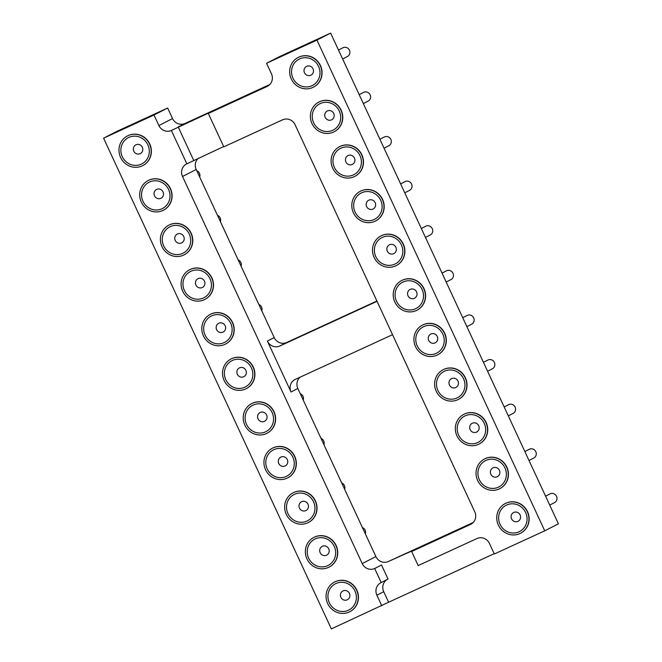<?xml version="1.0" encoding="UTF-8"?>
<svg xmlns="http://www.w3.org/2000/svg" width="662" height="662" viewBox="0 0 662 662"><rect width="100%" height="100%" fill="white"/><g stroke="black" fill="none" stroke-linecap="round" stroke-linejoin="round"><path stroke-width="0.99" d="M103.586 138.176L153.989 115.006L167.66 108.014L117.257 131.175L103.586 138.176L331.372 628.9L388.611 602.238L383.72 591.696A9.682 9.243 62.9 0 1 387.386 579.391M494.2 553.697L388.611 602.238M153.989 115.006L158.88 125.54A9.682 9.243 -117.1 0 0 171.359 130.464L215.15 109.975L208.315 113.475L223.806 146.848L282.608 119.814A9.682 9.243 -117.1 0 1 295.087 124.737L474.77 511.834A9.682 9.243 -117.1 0 1 470.781 524.321A9.682 9.243 -117.1 0 1 470.45 524.478L411.648 551.512L418.169 565.563L476.971 538.529A9.682 9.243 62.9 0 1 489.45 543.452L494.34 553.986L544.743 530.825L316.949 40.092L266.554 63.262L280.225 56.27L330.628 33.1L316.949 40.092M330.628 33.1L558.414 523.824L544.743 530.825M167.66 108.014L172.55 118.548A9.682 9.243 -117.1 0 0 185.029 123.471L269.864 84.471M376.91 301.02L286.696 342.486A9.682 9.243 62.9 0 1 274.217 337.57L196.2 169.48A9.682 9.243 62.9 0 1 198.509 158.119M473.189 522.508L388.362 561.5A9.682 9.243 62.9 0 1 375.884 556.585L297.859 388.503A9.682 9.243 62.9 0 1 300.167 377.141M171.359 130.464L186.85 163.837A9.682 9.243 -117.1 0 0 186.51 163.994A9.682 9.243 -117.1 0 0 182.522 176.481L362.213 563.577A9.682 9.243 -117.1 0 0 374.684 568.501L381.204 582.552L388.048 579.051L381.519 565L374.684 568.501M381.775 605.73L376.885 595.196A9.682 9.243 62.9 0 1 380.873 582.709A9.682 9.243 62.9 0 1 381.204 582.552M168.992 225.088A16.691 15.938 62.9 0 1 169.091 225.03A16.691 15.938 62.9 0 1 169.671 224.757A16.691 15.938 62.9 0 1 191.028 232.933A16.691 15.938 62.9 0 1 184.301 254.754A16.691 15.938 62.9 0 1 184.193 254.804M189.696 269.699A16.691 15.938 62.9 0 1 189.795 269.649A16.691 15.938 62.9 0 1 190.375 269.368A16.691 15.938 62.9 0 1 211.741 277.543A16.691 15.938 62.9 0 1 205.005 299.365A16.691 15.938 62.9 0 1 204.906 299.423M251.817 403.53A16.691 15.938 62.9 0 1 251.924 403.481A16.691 15.938 62.9 0 1 252.495 403.199A16.691 15.938 62.9 0 1 273.861 411.383A16.691 15.938 62.9 0 1 267.125 433.205A16.691 15.938 62.9 0 1 267.026 433.254M231.112 358.92A16.691 15.938 62.9 0 1 231.212 358.87A16.691 15.938 62.9 0 1 231.791 358.589A16.691 15.938 62.9 0 1 253.157 366.773A16.691 15.938 62.9 0 1 246.421 388.586A16.691 15.938 62.9 0 1 246.322 388.644M210.408 314.309A16.691 15.938 62.9 0 1 210.508 314.26A16.691 15.938 62.9 0 1 211.079 313.978A16.691 15.938 62.9 0 1 232.445 322.162A16.691 15.938 62.9 0 1 225.717 343.975A16.691 15.938 62.9 0 1 225.61 344.033M334.649 581.981A16.691 15.938 62.9 0 1 334.757 581.923A16.691 15.938 62.9 0 1 335.328 581.65A16.691 15.938 62.9 0 1 356.694 589.825A16.691 15.938 62.9 0 1 349.958 611.647A16.691 15.938 62.9 0 1 349.859 611.696M293.233 492.76A16.691 15.938 62.9 0 1 293.34 492.702A16.691 15.938 62.9 0 1 293.911 492.42A16.691 15.938 62.9 0 1 315.278 500.604A16.691 15.938 62.9 0 1 308.542 522.426A16.691 15.938 62.9 0 1 308.442 522.475M313.945 537.37A16.691 15.938 62.9 0 1 314.045 537.312A16.691 15.938 62.9 0 1 314.624 537.039A16.691 15.938 62.9 0 1 335.99 545.215A16.691 15.938 62.9 0 1 329.254 567.036A16.691 15.938 62.9 0 1 329.146 567.086M272.529 448.141A16.691 15.938 62.9 0 1 272.628 448.091A16.691 15.938 62.9 0 1 273.207 447.81A16.691 15.938 62.9 0 1 294.573 455.994A16.691 15.938 62.9 0 1 287.838 477.815A16.691 15.938 62.9 0 1 287.738 477.865M127.576 135.867A16.691 15.938 62.9 0 1 127.675 135.809A16.691 15.938 62.9 0 1 128.254 135.536A16.691 15.938 62.9 0 1 149.62 143.712A16.691 15.938 62.9 0 1 142.884 165.533A16.691 15.938 62.9 0 1 142.777 165.583M148.28 180.478A16.691 15.938 62.9 0 1 148.387 180.42A16.691 15.938 62.9 0 1 148.958 180.147A16.691 15.938 62.9 0 1 170.324 188.322A16.691 15.938 62.9 0 1 163.588 210.144A16.691 15.938 62.9 0 1 163.489 210.193M208.315 113.475L267.117 86.449A9.682 9.243 -117.1 0 0 267.456 86.283A9.682 9.243 -117.1 0 0 271.445 73.805L266.554 63.262M339.68 146.625A16.691 15.938 62.9 0 1 339.78 146.575A16.691 15.938 62.9 0 1 361.576 154.172A16.691 15.938 62.9 0 1 354.989 176.291A16.691 15.938 62.9 0 1 354.89 176.349M360.385 191.235A16.691 15.938 62.9 0 1 360.492 191.186A16.691 15.938 62.9 0 1 382.28 198.782A16.691 15.938 62.9 0 1 375.693 220.901A16.691 15.938 62.9 0 1 375.594 220.959M401.801 280.456A16.691 15.938 62.9 0 1 401.908 280.407A16.691 15.938 62.9 0 1 423.697 288.003A16.691 15.938 62.9 0 1 417.11 310.13A16.691 15.938 62.9 0 1 417.01 310.18M381.097 235.846A16.691 15.938 62.9 0 1 381.196 235.796A16.691 15.938 62.9 0 1 402.993 243.393A16.691 15.938 62.9 0 1 396.406 265.512A16.691 15.938 62.9 0 1 396.298 265.57M484.634 458.907A16.691 15.938 62.9 0 1 484.741 458.849A16.691 15.938 62.9 0 1 506.529 466.453A16.691 15.938 62.9 0 1 499.942 488.573A16.691 15.938 62.9 0 1 499.843 488.622M443.217 369.686A16.691 15.938 62.9 0 1 443.325 369.628A16.691 15.938 62.9 0 1 465.113 377.232A16.691 15.938 62.9 0 1 458.526 399.352A16.691 15.938 62.9 0 1 458.427 399.401M463.93 414.296A16.691 15.938 62.9 0 1 464.029 414.238A16.691 15.938 62.9 0 1 485.825 421.843A16.691 15.938 62.9 0 1 479.238 443.962A16.691 15.938 62.9 0 1 479.131 444.012M422.513 325.067A16.691 15.938 62.9 0 1 422.613 325.017A16.691 15.938 62.9 0 1 444.409 332.622A16.691 15.938 62.9 0 1 437.822 354.741A16.691 15.938 62.9 0 1 437.714 354.791M505.346 503.517A16.691 15.938 62.9 0 1 505.445 503.459A16.691 15.938 62.9 0 1 527.233 511.064A16.691 15.938 62.9 0 1 520.655 533.183A16.691 15.938 62.9 0 1 520.547 533.233M298.264 57.404A16.691 15.938 62.9 0 1 298.363 57.346A16.691 15.938 62.9 0 1 320.16 64.95A16.691 15.938 62.9 0 1 313.573 87.07A16.691 15.938 62.9 0 1 313.474 87.119M318.968 102.014A16.691 15.938 62.9 0 1 319.076 101.956A16.691 15.938 62.9 0 1 340.864 109.561A16.691 15.938 62.9 0 1 334.277 131.68A16.691 15.938 62.9 0 1 334.178 131.73M411.648 551.512L418.483 548.012L388.362 561.5M186.85 163.837L223.673 146.55M376.992 301.177A9.682 9.243 62.9 0 1 375.95 301.806A9.682 9.243 62.9 0 1 375.619 301.963L279.861 345.986A9.682 9.243 62.9 0 1 267.382 341.062L291.023 391.995A9.682 9.243 62.9 0 1 295.012 379.516A9.682 9.243 62.9 0 1 295.351 379.359L391.11 335.336A9.682 9.243 62.9 0 1 392.599 334.807M185.029 123.471L178.194 126.963L193.685 160.336M169.464 224.857A16.691 15.938 -117.1 0 0 168.884 225.138A16.691 15.938 -117.1 0 0 162.298 247.257A16.691 15.938 -117.1 0 0 184.094 254.862A16.691 15.938 -117.1 0 0 190.83 233.041A16.691 15.938 -117.1 0 0 169.464 224.857M190.168 269.475A16.691 15.938 -117.1 0 0 189.597 269.748A16.691 15.938 -117.1 0 0 183.01 291.868A16.691 15.938 -117.1 0 0 204.798 299.472A16.691 15.938 -117.1 0 0 211.534 277.651A16.691 15.938 -117.1 0 0 190.168 269.475M252.296 403.307A16.691 15.938 -117.1 0 0 251.717 403.588A16.691 15.938 -117.1 0 0 245.13 425.707A16.691 15.938 -117.1 0 0 266.927 433.304A16.691 15.938 -117.1 0 0 273.663 411.483A16.691 15.938 -117.1 0 0 252.296 403.307M231.584 358.696A16.691 15.938 -117.1 0 0 231.013 358.978A16.691 15.938 -117.1 0 0 224.426 381.097A16.691 15.938 -117.1 0 0 246.214 388.693A16.691 15.938 -117.1 0 0 252.95 366.872A16.691 15.938 -117.1 0 0 231.584 358.696M210.88 314.086A16.691 15.938 -117.1 0 0 210.301 314.359A16.691 15.938 -117.1 0 0 203.714 336.478A16.691 15.938 -117.1 0 0 225.51 344.083A16.691 15.938 -117.1 0 0 232.246 322.262A16.691 15.938 -117.1 0 0 210.88 314.086M335.129 581.749A16.691 15.938 -117.1 0 0 334.55 582.03A16.691 15.938 -117.1 0 0 327.963 604.149A16.691 15.938 -117.1 0 0 349.759 611.754A16.691 15.938 -117.1 0 0 356.487 589.933A16.691 15.938 -117.1 0 0 335.129 581.749M293.713 492.528A16.691 15.938 -117.1 0 0 293.134 492.809A16.691 15.938 -117.1 0 0 286.547 514.928A16.691 15.938 -117.1 0 0 308.343 522.525A16.691 15.938 -117.1 0 0 315.079 500.712A16.691 15.938 -117.1 0 0 293.713 492.528M314.417 537.139A16.691 15.938 -117.1 0 0 313.838 537.42A16.691 15.938 -117.1 0 0 307.259 559.539A16.691 15.938 -117.1 0 0 329.047 567.144A16.691 15.938 -117.1 0 0 335.783 545.322A16.691 15.938 -117.1 0 0 314.417 537.139M273.001 447.917A16.691 15.938 -117.1 0 0 272.43 448.199A16.691 15.938 -117.1 0 0 265.843 470.318A16.691 15.938 -117.1 0 0 287.631 477.914A16.691 15.938 -117.1 0 0 294.367 456.101A16.691 15.938 -117.1 0 0 273.001 447.917M128.047 135.636A16.691 15.938 -117.1 0 0 127.468 135.917A16.691 15.938 -117.1 0 0 120.881 158.036A16.691 15.938 -117.1 0 0 142.678 165.641A16.691 15.938 -117.1 0 0 149.413 143.82A16.691 15.938 -117.1 0 0 128.047 135.636M148.751 180.246A16.691 15.938 -117.1 0 0 148.18 180.527A16.691 15.938 -117.1 0 0 141.594 202.646A16.691 15.938 -117.1 0 0 163.382 210.251A16.691 15.938 -117.1 0 0 170.117 188.43A16.691 15.938 -117.1 0 0 148.751 180.246M354.211 176.68A16.691 15.938 -117.1 0 0 354.782 176.398A16.691 15.938 -117.1 0 0 361.369 154.279A16.691 15.938 -117.1 0 0 339.581 146.674A16.691 15.938 -117.1 0 0 332.845 168.496A16.691 15.938 -117.1 0 0 354.211 176.68M374.915 221.29A16.691 15.938 -117.1 0 0 375.495 221.009A16.691 15.938 -117.1 0 0 382.073 198.89A16.691 15.938 -117.1 0 0 360.285 191.285A16.691 15.938 -117.1 0 0 353.549 213.106A16.691 15.938 -117.1 0 0 374.915 221.29M416.332 310.511A16.691 15.938 -117.1 0 0 416.911 310.23A16.691 15.938 -117.1 0 0 423.49 288.111A16.691 15.938 -117.1 0 0 401.702 280.514A16.691 15.938 -117.1 0 0 394.966 302.327A16.691 15.938 -117.1 0 0 416.332 310.511M395.628 265.901A16.691 15.938 -117.1 0 0 396.199 265.619A16.691 15.938 -117.1 0 0 402.786 243.5A16.691 15.938 -117.1 0 0 380.989 235.895A16.691 15.938 -117.1 0 0 374.262 257.717A16.691 15.938 -117.1 0 0 395.628 265.901M499.165 488.953A16.691 15.938 -117.1 0 0 499.736 488.68A16.691 15.938 -117.1 0 0 506.322 466.561A16.691 15.938 -117.1 0 0 484.534 458.956A16.691 15.938 -117.1 0 0 477.798 480.778A16.691 15.938 -117.1 0 0 499.165 488.953M457.748 399.732A16.691 15.938 -117.1 0 0 458.319 399.451A16.691 15.938 -117.1 0 0 464.906 377.332A16.691 15.938 -117.1 0 0 443.118 369.735A16.691 15.938 -117.1 0 0 436.382 391.556A16.691 15.938 -117.1 0 0 457.748 399.732M478.452 444.343A16.691 15.938 -117.1 0 0 479.031 444.07A16.691 15.938 -117.1 0 0 485.618 421.942A16.691 15.938 -117.1 0 0 463.822 414.346A16.691 15.938 -117.1 0 0 457.086 436.167A16.691 15.938 -117.1 0 0 478.452 444.343M437.036 355.122A16.691 15.938 -117.1 0 0 437.615 354.84A16.691 15.938 -117.1 0 0 444.202 332.721A16.691 15.938 -117.1 0 0 422.406 325.125A16.691 15.938 -117.1 0 0 415.678 346.946A16.691 15.938 -117.1 0 0 437.036 355.122M519.869 533.572A16.691 15.938 -117.1 0 0 520.448 533.291A16.691 15.938 -117.1 0 0 527.035 511.172A16.691 15.938 -117.1 0 0 505.238 503.567A16.691 15.938 -117.1 0 0 498.503 525.388A16.691 15.938 -117.1 0 0 519.869 533.572M312.795 87.45A16.691 15.938 -117.1 0 0 313.366 87.177A16.691 15.938 -117.1 0 0 319.953 65.058A16.691 15.938 -117.1 0 0 298.165 57.453A16.691 15.938 -117.1 0 0 291.429 79.275A16.691 15.938 -117.1 0 0 312.795 87.45M333.499 132.069A16.691 15.938 -117.1 0 0 334.078 131.788A16.691 15.938 -117.1 0 0 340.657 109.669A16.691 15.938 -117.1 0 0 318.869 102.064A16.691 15.938 -117.1 0 0 312.133 123.885A16.691 15.938 -117.1 0 0 333.499 132.069M182.704 253.38A14.754 14.092 62.9 0 1 162.298 238.403A14.754 14.092 62.9 0 1 184.466 228.208A14.754 14.092 62.9 0 1 182.704 253.38M203.408 297.991A14.754 14.092 62.9 0 1 183.002 283.013A14.754 14.092 62.9 0 1 205.179 272.827A14.754 14.092 62.9 0 1 203.408 297.991M265.536 431.831A14.754 14.092 62.9 0 1 245.13 416.853A14.754 14.092 62.9 0 1 267.299 406.658A14.754 14.092 62.9 0 1 265.536 431.831M244.824 387.22A14.754 14.092 62.9 0 1 224.418 372.243A14.754 14.092 62.9 0 1 246.595 362.048A14.754 14.092 62.9 0 1 244.824 387.22M224.12 342.61A14.754 14.092 62.9 0 1 203.714 327.624A14.754 14.092 62.9 0 1 225.883 317.437A14.754 14.092 62.9 0 1 224.12 342.61M348.369 610.273A14.754 14.092 62.9 0 1 327.963 595.295A14.754 14.092 62.9 0 1 350.132 585.1A14.754 14.092 62.9 0 1 348.369 610.273M306.953 521.052A14.754 14.092 62.9 0 1 286.547 506.074A14.754 14.092 62.9 0 1 308.715 495.879A14.754 14.092 62.9 0 1 306.953 521.052M327.657 565.662A14.754 14.092 62.9 0 1 307.251 550.685A14.754 14.092 62.9 0 1 329.428 540.49A14.754 14.092 62.9 0 1 327.657 565.662M286.241 476.441A14.754 14.092 62.9 0 1 265.834 461.464A14.754 14.092 62.9 0 1 288.011 451.269A14.754 14.092 62.9 0 1 286.241 476.441M141.287 164.159A14.754 14.092 62.9 0 1 120.881 149.182A14.754 14.092 62.9 0 1 143.05 138.987A14.754 14.092 62.9 0 1 141.287 164.159M161.991 208.77A14.754 14.092 62.9 0 1 141.585 193.792A14.754 14.092 62.9 0 1 163.762 183.597A14.754 14.092 62.9 0 1 161.991 208.77M340.971 148.156A14.754 14.092 62.9 0 1 361.369 163.133A14.754 14.092 62.9 0 1 339.201 173.328A14.754 14.092 62.9 0 1 340.971 148.156M361.675 192.766A14.754 14.092 62.9 0 1 382.082 207.744A14.754 14.092 62.9 0 1 359.905 217.939A14.754 14.092 62.9 0 1 361.675 192.766M403.092 281.987A14.754 14.092 62.9 0 1 423.498 296.965A14.754 14.092 62.9 0 1 401.321 307.16A14.754 14.092 62.9 0 1 403.092 281.987M382.388 237.377A14.754 14.092 62.9 0 1 402.786 252.354A14.754 14.092 62.9 0 1 380.617 262.549A14.754 14.092 62.9 0 1 382.388 237.377M485.925 460.438A14.754 14.092 62.9 0 1 506.331 475.415A14.754 14.092 62.9 0 1 484.154 485.602A14.754 14.092 62.9 0 1 485.925 460.438M444.508 371.208A14.754 14.092 62.9 0 1 464.914 386.186A14.754 14.092 62.9 0 1 442.737 396.381A14.754 14.092 62.9 0 1 444.508 371.208M465.212 415.819A14.754 14.092 62.9 0 1 485.618 430.805A14.754 14.092 62.9 0 1 463.45 440.991A14.754 14.092 62.9 0 1 465.212 415.819M423.796 326.598A14.754 14.092 62.9 0 1 444.202 341.575A14.754 14.092 62.9 0 1 422.033 351.77A14.754 14.092 62.9 0 1 423.796 326.598M506.629 505.048A14.754 14.092 62.9 0 1 527.035 520.026A14.754 14.092 62.9 0 1 504.866 530.212A14.754 14.092 62.9 0 1 506.629 505.048M299.555 58.935A14.754 14.092 62.9 0 1 319.961 73.912A14.754 14.092 62.9 0 1 297.784 84.099A14.754 14.092 62.9 0 1 299.555 58.935M320.259 103.545A14.754 14.092 62.9 0 1 340.665 118.523A14.754 14.092 62.9 0 1 318.488 128.709A14.754 14.092 62.9 0 1 320.259 103.545M181.554 242.929A4.915 4.7 62.9 0 1 175.256 240.521A4.915 4.7 62.9 0 1 177.242 234.091A4.915 4.7 62.9 0 1 183.664 236.326A4.915 4.7 62.9 0 1 181.554 242.929M202.266 287.54A4.915 4.7 62.9 0 1 195.969 285.132A4.915 4.7 62.9 0 1 197.955 278.702A4.915 4.7 62.9 0 1 204.376 280.936A4.915 4.7 62.9 0 1 202.266 287.54M264.386 421.371A4.915 4.7 62.9 0 1 258.089 418.963A4.915 4.7 62.9 0 1 260.075 412.534A4.915 4.7 62.9 0 1 266.496 414.776A4.915 4.7 62.9 0 1 264.386 421.371M243.682 376.761A4.915 4.7 62.9 0 1 237.385 374.353A4.915 4.7 62.9 0 1 239.371 367.923A4.915 4.7 62.9 0 1 245.792 370.166A4.915 4.7 62.9 0 1 243.682 376.761M222.97 332.15A4.915 4.7 62.9 0 1 216.673 329.742A4.915 4.7 62.9 0 1 218.659 323.313A4.915 4.7 62.9 0 1 225.08 325.547A4.915 4.7 62.9 0 1 222.97 332.15M347.219 599.822A4.915 4.7 62.9 0 1 340.922 597.405A4.915 4.7 62.9 0 1 342.908 590.976A4.915 4.7 62.9 0 1 349.329 593.218A4.915 4.7 62.9 0 1 347.219 599.822M305.803 510.601A4.915 4.7 62.9 0 1 299.505 508.184A4.915 4.7 62.9 0 1 301.491 501.755A4.915 4.7 62.9 0 1 307.913 503.997A4.915 4.7 62.9 0 1 305.803 510.601M326.515 555.211A4.915 4.7 62.9 0 1 320.218 552.795A4.915 4.7 62.9 0 1 322.204 546.365A4.915 4.7 62.9 0 1 328.625 548.608A4.915 4.7 62.9 0 1 326.515 555.211M285.099 465.982A4.915 4.7 62.9 0 1 278.801 463.574A4.915 4.7 62.9 0 1 280.787 457.144A4.915 4.7 62.9 0 1 287.209 459.387A4.915 4.7 62.9 0 1 285.099 465.982M140.137 153.708A4.915 4.7 62.9 0 1 133.848 151.292A4.915 4.7 62.9 0 1 135.826 144.862A4.915 4.7 62.9 0 1 142.247 147.105A4.915 4.7 62.9 0 1 140.137 153.708M160.849 198.319A4.915 4.7 62.9 0 1 154.552 195.902A4.915 4.7 62.9 0 1 156.538 189.473A4.915 4.7 62.9 0 1 162.96 191.715A4.915 4.7 62.9 0 1 160.849 198.319M348.104 155.545A4.915 4.7 62.9 0 1 354.402 157.953A4.915 4.7 62.9 0 1 352.416 164.383A4.915 4.7 62.9 0 1 345.994 162.14A4.915 4.7 62.9 0 1 348.104 155.545M368.817 200.156A4.915 4.7 62.9 0 1 375.106 202.564A4.915 4.7 62.9 0 1 373.128 208.993A4.915 4.7 62.9 0 1 366.707 206.751A4.915 4.7 62.9 0 1 368.817 200.156M410.233 289.377A4.915 4.7 62.9 0 1 416.522 291.785A4.915 4.7 62.9 0 1 414.544 298.214A4.915 4.7 62.9 0 1 408.123 295.98A4.915 4.7 62.9 0 1 410.233 289.377M389.521 244.766A4.915 4.7 62.9 0 1 395.818 247.174A4.915 4.7 62.9 0 1 393.832 253.604A4.915 4.7 62.9 0 1 387.411 251.37A4.915 4.7 62.9 0 1 389.521 244.766M493.058 467.827A4.915 4.7 62.9 0 1 499.355 470.235A4.915 4.7 62.9 0 1 497.369 476.665A4.915 4.7 62.9 0 1 490.947 474.422A4.915 4.7 62.9 0 1 493.058 467.827M451.641 378.598A4.915 4.7 62.9 0 1 457.938 381.014A4.915 4.7 62.9 0 1 455.952 387.444A4.915 4.7 62.9 0 1 449.531 385.201A4.915 4.7 62.9 0 1 451.641 378.598M472.354 423.208A4.915 4.7 62.9 0 1 478.651 425.625A4.915 4.7 62.9 0 1 476.665 432.054A4.915 4.7 62.9 0 1 470.243 429.812A4.915 4.7 62.9 0 1 472.354 423.208M430.937 333.987A4.915 4.7 62.9 0 1 437.234 336.395A4.915 4.7 62.9 0 1 435.248 342.825A4.915 4.7 62.9 0 1 428.827 340.591A4.915 4.7 62.9 0 1 430.937 333.987M513.77 512.438A4.915 4.7 62.9 0 1 520.067 514.846A4.915 4.7 62.9 0 1 518.081 521.275A4.915 4.7 62.9 0 1 511.66 519.033A4.915 4.7 62.9 0 1 513.77 512.438M306.688 66.316A4.915 4.7 62.9 0 1 312.985 68.732A4.915 4.7 62.9 0 1 310.999 75.162A4.915 4.7 62.9 0 1 304.578 72.919A4.915 4.7 62.9 0 1 306.688 66.316M327.4 110.935A4.915 4.7 62.9 0 1 333.689 113.343A4.915 4.7 62.9 0 1 331.712 119.772A4.915 4.7 62.9 0 1 325.29 117.53A4.915 4.7 62.9 0 1 327.4 110.935M347.244 56.609A4.915 4.7 -117.1 0 0 349.354 50.014A4.915 4.7 -117.1 0 0 342.933 47.772L338.489 50.047M367.948 101.22A4.915 4.7 -117.1 0 0 370.058 94.625A4.915 4.7 -117.1 0 0 363.637 92.382L359.201 94.658M388.66 145.839A4.915 4.7 -117.1 0 0 390.77 139.235A4.915 4.7 -117.1 0 0 384.349 136.993L379.905 139.268M430.077 235.06A4.915 4.7 -117.1 0 0 432.187 228.456A4.915 4.7 -117.1 0 0 425.765 226.222L421.322 228.489M409.364 190.449A4.915 4.7 -117.1 0 0 411.474 183.846A4.915 4.7 -117.1 0 0 405.053 181.603L400.618 183.879M261.796 310.817A4.915 4.7 -117.1 0 0 258.883 304.52M220.38 221.588A4.915 4.7 -117.1 0 0 217.467 215.299M241.092 266.198A4.915 4.7 -117.1 0 0 238.171 259.909M450.781 279.67A4.915 4.7 -117.1 0 0 452.891 273.067A4.915 4.7 -117.1 0 0 446.469 270.832L442.034 273.1M199.676 176.977A4.915 4.7 -117.1 0 0 196.755 170.688M365.341 533.87A4.915 4.7 -117.1 0 0 362.42 527.581M344.629 489.259A4.915 4.7 -117.1 0 0 341.708 482.97M554.326 502.723A4.915 4.7 -117.1 0 0 556.436 496.128A4.915 4.7 -117.1 0 0 550.014 493.885L545.571 496.161M533.613 458.112A4.915 4.7 -117.1 0 0 535.723 451.517A4.915 4.7 -117.1 0 0 529.302 449.275L524.858 451.55M512.909 413.502A4.915 4.7 -117.1 0 0 515.019 406.907A4.915 4.7 -117.1 0 0 508.598 404.664L504.154 406.94M471.493 324.281A4.915 4.7 -117.1 0 0 473.603 317.677A4.915 4.7 -117.1 0 0 467.182 315.443L462.738 317.71M492.197 368.891A4.915 4.7 -117.1 0 0 494.307 362.296A4.915 4.7 -117.1 0 0 487.886 360.054L483.442 362.329M303.213 400.038A4.915 4.7 -117.1 0 0 300.3 393.749M323.925 444.649A4.915 4.7 -117.1 0 0 321.004 438.36M158.88 125.54L172.55 118.548M376.885 595.196L383.72 591.696M267.117 86.449L267.779 86.11M196.2 169.48L182.522 176.481M274.217 337.57L267.382 341.062M362.213 563.577L375.884 556.585M297.859 388.503L291.023 391.995M286.696 342.486L279.861 345.986M376.281 301.624L375.619 301.963M470.45 524.478L471.112 524.139M347.409 56.527L342.635 58.976M368.122 101.145L363.347 103.586M388.826 145.756L384.051 148.197M430.242 234.977L425.467 237.418M409.538 190.366L404.755 192.808M450.954 279.587L446.171 282.029M554.491 502.648L549.717 505.089M533.787 458.03L529.004 460.479M513.075 413.419L508.3 415.868M471.658 324.198L466.884 326.647M492.371 368.808L487.588 371.258"/></g></svg>
